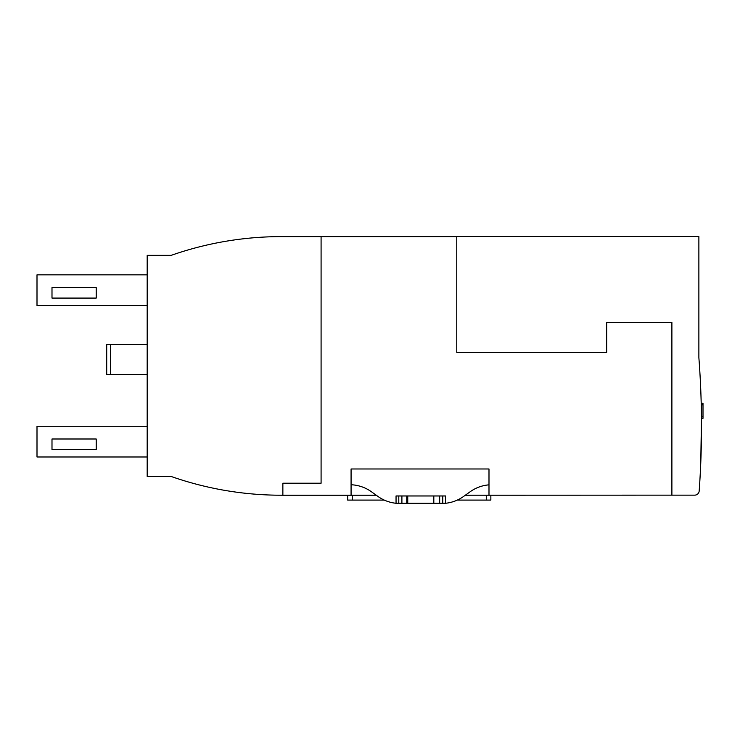 <?xml version="1.0" encoding="UTF-8"?>
<svg xmlns="http://www.w3.org/2000/svg" width="740" height="740" viewBox="0 0 740 740"><rect width="100%" height="100%" fill="white"/><g stroke="black" fill="none" stroke-linecap="round" stroke-linejoin="round"><path stroke-width="1.11" d="M700.771 462.537L701.465 418.313L703 418.313L703 403.319L701.206 403.319L700.928 394.328L701.206 403.319M701.418 438.561L701.474 419.062A899.498 899.498 0 0 1 701.502 428.432M347.68 495.217L347.68 500.092L352.259 500.092L352.259 495.217M490.851 495.217L490.851 500.092L457.292 500.092M486.282 495.217L486.282 500.092M384.273 500.092L352.259 500.092M281.367 236.615A333.324 333.324 0 0 0 267.288 236.911A333.324 333.324 0 0 1 281.367 236.615L321.086 236.615L321.086 483.22L282.865 483.22L282.865 495.217L281.367 495.217A333.324 333.324 0 0 1 171.171 476.477A333.324 333.324 0 0 0 184.26 480.76A333.324 333.324 0 0 1 171.171 476.477L147.186 476.477L147.186 255.356L171.171 255.356A333.324 333.324 0 0 1 184.26 251.073A333.324 333.324 0 0 0 171.171 255.356M51.994 298.081L51.994 287.582L96.219 287.582L96.219 298.081L51.994 298.081L51.994 287.582L96.219 287.582L96.219 298.081L51.994 298.081L51.994 287.582L96.219 287.582L96.219 298.081L51.994 298.081M51.994 449.495L51.994 438.996L96.219 438.996L96.219 449.495L51.994 449.495L51.994 438.996L96.219 438.996L96.219 449.495L51.994 449.495L51.994 438.996L96.219 438.996L96.219 449.495L51.994 449.495M147.186 305.574L37 305.574L37 274.845L147.186 274.845M147.186 456.987L37 456.987L37 426.259L147.186 426.259M267.288 236.911A333.324 333.324 0 0 0 184.26 251.073A333.324 333.324 0 0 1 267.288 236.911M699.18 490.971A4.496 4.496 0 0 1 694.693 495.143L671.892 495.143L671.892 322.363L606.68 322.363L606.68 352.351L456.765 352.351L456.765 236.541L698.875 236.541L698.875 357.679A899.498 899.498 0 0 1 699.18 490.971A899.498 899.498 0 0 0 699.799 481.648M456.765 352.351L606.68 352.351M606.68 322.437L671.892 322.437M671.892 495.143L465.312 495.217M376.262 495.217L351.075 495.217L351.075 468.984L488.992 468.984L488.992 495.217M282.865 495.217L351.075 495.217M321.086 236.615L456.765 236.615M351.075 484.755A37.481 37.481 0 0 1 371.341 491.702L378.029 496.485A37.481 37.481 0 0 0 396.048 503.274L445.517 503.274A37.481 37.481 0 0 0 463.536 496.485L470.224 491.702A37.481 37.481 0 0 1 488.992 484.848M396.048 503.274L396.048 495.966L445.517 495.966L445.517 503.274M671.892 322.363L606.68 322.363M701.187 402.569A899.498 899.498 0 0 0 698.875 357.679M701.474 418.849L701.465 418.313M147.186 344.553L106.708 344.553L106.708 374.532L147.186 374.532M110.454 344.553L110.454 374.532M701.243 404.817L703 404.817M701.446 416.814L703 416.814M439.671 495.966L439.671 503.459M442.779 495.966L442.779 503.45M398.786 495.966L398.786 503.45M401.903 495.966L401.903 503.459M406.741 495.966L406.741 503.459M407.749 495.966L407.749 503.459M433.816 495.966L433.816 503.459M439.366 495.966L439.366 503.459"/></g></svg>
